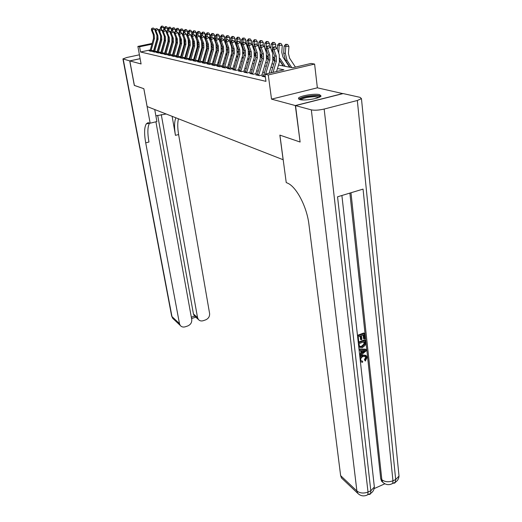 <?xml version="1.0" encoding="UTF-8"?>
<svg xmlns="http://www.w3.org/2000/svg" width="522" height="522" viewBox="0 0 522 522"><rect width="100%" height="100%" fill="white"/><g stroke="black" fill="none" stroke-linecap="round" stroke-linejoin="round"><path stroke-width="0.78" d="M319.568 94.632C314.642 93.275 299.217 95.924 298.414 98.273L299.791 99.585C304.47 101.014 320.221 98.364 321.056 96.009L319.568 94.632M278.507 65.041L292.62 67.762L311.06 63.443L314.603 64.069L268.275 74.966L264.987 74.241L283.903 69.804L277.463 68.513M342.934 93.634L317.363 87.82L314.603 64.069M289.325 66.118L288.868 66.033M282.715 64.859L282.356 64.787M300.098 141.906L295.322 105.548L342.921 93.523M140.124 58.705L129.821 60.917L141.084 63.958L137.88 46.412L152.104 43.437M299.896 141.958L279.851 135.113L283.126 159.725L147.139 106.56L143.857 88.694L134.408 85.464L129.821 60.917M263.453 75.84L261.907 76.205L265.359 76.982M257.242 74.463L255.734 74.816L259.421 75.644L262.475 74.927M251.199 73.126L249.731 73.465L253.314 74.274L256.341 73.569M245.32 71.821L243.885 72.153L247.376 72.936L250.364 72.245M239.448 71.155L239.591 70.561L238.195 70.875L241.588 71.638L244.55 70.953M233.876 69.902L234.013 69.322L232.649 69.628L235.957 70.372L238.887 69.7M228.447 68.682L228.577 68.108L227.246 68.415L230.47 69.139L233.367 68.473L230.124 67.756M223.279 66.933L221.974 67.227L225.119 67.938L227.99 67.286L224.825 66.581M217.994 66.333L218.118 65.772L216.839 66.072L219.906 66.764L222.744 66.124L219.664 65.439M213.074 64.669L211.828 64.95L214.823 65.622L217.635 64.989L214.627 64.323M208.161 63.58L206.94 63.847L209.857 64.506L212.643 63.88L209.707 63.234M203.365 62.509L202.171 62.777L205.022 63.416L207.776 62.803L204.911 62.17M198.68 61.472L197.512 61.733L200.291 62.353L203.019 61.746L200.226 61.126M194.106 60.454L192.964 60.709L195.678 61.315L198.38 60.722L195.652 60.115M189.643 59.462L188.52 59.71L191.169 60.304L193.851 59.717L191.183 59.123M185.277 58.49L184.175 58.732L186.772 59.319L189.421 58.732L186.811 58.157M181.01 57.544L179.933 57.779L182.465 58.347L185.095 57.772L182.543 57.211M176.841 56.617L175.783 56.846L178.263 57.407L180.866 56.839L178.374 56.285M172.762 55.71L171.725 55.932L174.152 56.48L176.73 55.919L174.289 55.378M168.776 54.823L167.758 55.045L170.133 55.573L172.684 55.025L170.296 54.497M164.874 53.955L163.875 54.171L166.198 54.693L168.723 54.144L166.394 53.629M161.057 53.107L160.078 53.316L162.349 53.825L164.854 53.29L162.57 52.781M157.318 52.278L156.359 52.481L158.584 52.983L161.063 52.448L158.832 51.952M153.657 51.463L152.718 51.665L154.897 52.154L157.357 51.626L155.171 51.143M150.284 49.929L140.535 51.998L265.952 81.354L264.987 74.241M264.458 72.48L262.781 72.121M258.233 71.142L256.654 70.803M252.178 69.837L250.69 69.517M246.28 68.565L244.883 68.265M240.544 67.331L239.233 67.051M234.952 66.124L233.719 65.863M229.504 64.956L228.349 64.708M224.192 63.808L223.109 63.58M219.018 62.699L218.007 62.477M213.968 61.609L213.022 61.407M209.041 60.545L208.154 60.356M204.232 59.515L203.41 59.338M199.535 58.503L198.771 58.34M194.954 57.511L194.243 57.361M190.478 56.552L189.819 56.409M186.1 55.606L185.499 55.476M181.826 54.686L181.271 54.569M177.643 53.786L177.141 53.681M173.558 52.905L173.095 52.807M169.559 52.043L169.141 51.959M165.65 51.202L165.278 51.123M161.827 50.38L161.487 50.308M150.082 50.667L149.155 50.862L151.282 51.339L153.722 50.823L151.582 50.347M317.363 87.82L271.525 99.134L295.322 105.548M271.525 99.134L268.275 74.966M140.535 51.998L139.583 46.784L137.88 46.412M163.595 42.856L163.934 42.921M167.405 43.594L167.784 43.665M171.301 44.344L171.725 44.429M175.288 45.114L175.751 45.205M179.359 45.903L179.868 46.001M183.516 46.706L184.077 46.81M187.776 47.528L188.383 47.646M192.129 48.363L192.788 48.494M196.585 49.225L197.296 49.362M201.146 50.105L201.916 50.256M205.818 51.006L206.647 51.169M210.601 51.932L211.488 52.102M215.501 52.879L216.454 53.061M220.519 53.844L221.543 54.04M225.667 54.843L226.757 55.051M230.939 55.861L232.107 56.082M236.355 56.905L237.595 57.139M241.908 57.975L243.232 58.229L242.247 56.826M247.604 59.077L249.014 59.345M253.457 60.206L254.951 60.493M259.467 61.361L261.052 61.668M265.639 62.555L267.329 62.881M271.988 63.782L273.776 64.128M164.299 41.61L163.921 41.688M159.954 41.799L160.293 41.727M151.889 44.213L139.583 46.784M272.745 67.566L270.957 67.207M266.311 66.274L264.628 65.935M260.06 65.015L258.475 64.695M253.973 63.795L252.478 63.495M248.048 62.607L246.645 62.32M242.28 61.446L240.962 61.178M236.662 60.317L235.422 60.069M231.187 59.214L230.026 58.986M225.85 58.144L224.767 57.929M220.649 57.1L219.632 56.898M215.573 56.082L214.627 55.893M210.627 55.084L209.74 54.908M205.792 54.118L204.97 53.949M201.074 53.166L200.311 53.016M196.468 52.246L195.757 52.102M191.972 51.339L191.313 51.208M187.574 50.458L186.974 50.334M183.281 49.597L182.726 49.479M179.079 48.748L178.576 48.65M174.974 47.926L174.511 47.835M170.962 47.117L170.537 47.032M167.033 46.328L166.655 46.256M163.19 45.558L162.851 45.492M154.793 47.443L154.682 46.836M149.997 51.052L153.52 38.393L153.318 34.7L151.373 29.884L152.267 30.028L152.163 28.377L153.076 27.947L152.163 28.377M150.891 51.247L154.421 38.563L154.218 34.857L152.267 30.028L154.551 28.951L155.06 30.211M156.965 35.372L156.796 39.339L153.572 50.791M154.551 28.951L153.076 27.947M151.804 28.318L151.373 29.884M163.823 29.637L163.895 27.666L161.428 27.562L161.35 29.715M161.944 26.152L162.929 26.198L161.572 26.1L161.944 26.152L161.428 27.562L160.508 27.425L160.45 29.101L159.132 29.473L160.437 29.088L161.937 30.119L162.499 31.516M164.13 40.964L164.384 41.316M164.339 40.155L164.606 40.527M160.508 27.425L161.572 26.1M162.929 26.198L163.895 27.666M300.026 99.643C301.403 97.568 306.316 96.289 314.773 95.8C317.97 95.82 319.627 96.231 319.751 97.033M318.883 97.425L314.492 96.694C307.791 97.001 303.275 98.038 300.953 99.8M320.854 96.27C319.999 95.722 318.211 95.441 315.49 95.441C307.399 95.807 301.827 97.059 298.78 99.2M134.402 85.412L143.824 88.681L150.16 123.199L147.974 122.703L146.251 123.929C144.268 127.348 144.092 133.658 145.71 142.858L179.477 323.653L180.227 325.415C181.493 326.948 183.183 327.405 185.303 326.785L187.718 325.963C190.634 324.671 191.979 322.518 191.744 319.51L155.915 121.789M155.869 115.845L166.153 113.998M154.727 109.529L156.9 121.554L150.16 123.199M139.413 54.81L126.879 57.479L122.924 58.908L129.724 60.891L134.311 85.432M140.118 58.66L129.724 60.891M161.278 114.592L197.525 317.559L198.34 319.431C199.58 320.867 201.211 321.291 203.228 320.697L205.603 319.888C208.474 318.609 209.805 316.476 209.596 313.487L178.609 134.552C177.513 128.027 177.46 122.774 178.446 118.801M175.862 117.796C174.283 121.659 174.146 127.512 175.451 135.348L172.136 116.334M191.32 317.18L194.51 316.104L193.44 313.95L197.525 317.559M157.683 115.349L193.44 313.95M149.664 122.983L149.566 123.12C147.55 126.539 147.348 132.849 148.953 142.036L145.71 142.858M194.51 316.104L195.254 316.691M361.022 360.735L362.673 361.204L362.555 362.327L360.408 361.635M359.886 357.048L362.555 355.006L365.713 355.293M360.036 358.405L363.162 355.43L366.451 355.847L367.077 357.446L365.348 361.054L364.415 359.678L365.648 357.289L365.269 356.252L365.876 356.67L363.279 356.461C361.629 357.009 360.761 358.131 360.682 359.828L361.035 360.754L362.673 361.204M358.986 348.964L365.517 349.185L366.131 349.603L366.261 350.771L359.788 356.187M359.573 354.255L360.891 353.198L360.585 350.464M357.466 335.333L363.762 332.99L364.376 333.388L364.943 338.647L364.134 338.954L363.514 338.55L363.123 334.954M364.134 338.954L363.677 334.746L361.498 335.561L361.922 339.483L361.107 339.789L360.493 339.385L360.128 336.07M374.124 488.625L384.838 483.796M382.933 482.439L381.647 481.284L380.727 478.785L381.85 479.77L350.98 192.755M349.877 193.088L380.727 478.785M358.236 342.223L364.506 339.868L365.119 340.272L365.439 344.161L365.048 345.427L362.301 347.678L358.784 347.13M295.543 105.614L300.111 142.036L279.916 135.139L286.232 182.563L287.368 183.059C296.235 186.452 306.916 206.653 308.959 224.558L340.638 475.646L356.885 490.974L311.321 109.868L295.543 105.614L343.163 93.575L360.076 97.346L361.452 98.619L399.017 476.064L395.689 479.548L357.329 100.492L361.452 98.619M311.321 109.868C314.662 110.507 318.942 110.233 324.162 109.046L357.329 100.492M392.89 482.915L394.051 483.255L395.108 482.778L395.689 479.548L392.955 480.782L363.058 189.108L337.551 196.807L370.816 490.784L368.017 492.044C363.651 493.636 359.939 493.283 356.885 490.974L357.74 493.329L359.697 494.876M342.758 479.157L341.486 477.956L340.638 475.646M361.107 339.789L360.676 335.868L358.216 336.788L358.705 341.192L358.144 341.401M357.537 335.94L364.376 333.388M358.301 342.837L365.119 340.272M358.979 343.678L359.593 346.556L362.196 346.628L364.571 344.409L364.421 341.623L358.979 343.678M359.534 346.484L361.583 346.21L363.958 343.998L363.873 341.832M362.196 346.628L361.583 346.21M364.571 344.409L363.958 343.998M364.584 343.13L363.971 342.719M359.665 355.091L361.498 353.616L361.152 350.471L359.149 350.458M359.032 349.355L366.131 349.603M364.03 350.49L362 350.477L362.281 352.996L365.387 350.497L364.03 350.49M361.498 353.616L360.891 353.198M362.183 352.161L364.232 350.516M365.348 361.054L365.022 360.102L366.261 357.707L365.648 357.289M366.261 357.707L365.876 356.67M365.022 360.102L364.415 359.678M363.162 355.43L362.555 355.006M153.579 51.854L157.148 39.072L156.946 35.333L154.988 30.465L155.902 30.615L155.797 28.945L156.717 28.514L155.797 28.945M154.486 52.056L158.062 39.241L157.866 35.489L155.902 30.615L158.205 29.532L158.74 30.857M160.6 35.855L160.456 40.018L157.194 51.593M158.205 29.532L156.717 28.514M155.432 28.886L154.988 30.465M157.233 52.676L160.848 39.757L160.652 35.979L158.681 31.066L159.615 31.216L159.504 29.532M158.159 52.885L161.787 39.933L161.592 36.142L159.615 31.216L161.937 30.119M164.306 36.325L164.195 40.716L160.893 52.409M159.132 29.473L158.681 31.066M160.972 53.518L164.626 40.462L164.437 36.644L162.446 31.679L163.406 31.829L163.295 30.126L164.234 29.682L163.295 30.126M161.918 53.727L165.585 40.638L165.389 36.808L163.406 31.829L165.755 30.72L166.335 32.188M168.077 36.768L168.019 41.434L164.671 53.251M165.755 30.72L164.234 29.682M162.91 30.067L162.446 31.679M164.782 54.373L168.489 41.179L168.299 37.316L166.303 32.299L167.281 32.462L167.164 30.733L168.11 30.283L167.164 30.733M165.755 54.595L169.467 41.355L169.278 37.493L167.281 32.462L169.65 31.34L170.257 32.879M171.914 37.16L171.921 42.158L168.534 54.105M169.65 31.34L168.11 30.283M166.772 30.674L166.303 32.299M167.555 30.302L167.634 28.227L165.141 28.123L165.063 30.25M165.657 26.7L166.655 26.739L165.285 26.642L165.657 26.7L165.141 28.123L164.208 27.979L164.143 29.669M167.921 41.773L168.208 42.165M168.143 40.951L168.436 41.362M164.208 27.979L165.285 26.642M166.655 26.739L167.634 28.227M171.366 30.987L171.451 28.801L168.939 28.69L168.86 30.798M169.454 27.255L170.459 27.301L169.076 27.196L169.454 27.255L168.939 28.69L167.98 28.547L167.914 30.256M171.797 42.595L172.116 43.039M172.025 41.767L172.351 42.217M167.98 28.547L169.076 27.196M170.459 27.301L171.451 28.801M175.255 31.692L175.346 29.382L172.815 29.278L172.736 31.353M173.337 27.823L174.348 27.868L172.945 27.764L173.337 27.823L172.815 29.278L171.836 29.128L171.771 30.857M171.934 37.219L172.456 38.635M175.757 43.45L176.11 43.933M175.992 42.602L176.351 43.091M171.836 29.128L172.945 27.764M174.348 27.868L175.346 29.382M179.235 32.41L179.333 29.982L176.775 29.871L176.697 31.914M177.297 28.403L178.322 28.449L176.899 28.345L177.297 28.403L176.775 29.871L175.777 29.721L175.705 31.477L174.759 31.927L175.725 31.47M176.09 38.615L176.586 39.718M179.809 44.318L180.194 44.853M180.051 43.45L180.436 43.992M175.777 29.721L176.899 28.345M178.322 28.449L179.333 29.982M168.684 55.254L172.436 41.91L172.247 38.008L170.244 32.938L171.242 33.101L171.125 31.353L172.077 30.902L171.125 31.353M169.67 55.476L173.441 42.093L173.252 38.184L171.242 33.101L173.63 31.966L174.27 33.584M175.744 37.336L175.914 42.908L172.482 54.98M173.63 31.966L172.077 30.902M170.72 31.294L170.244 32.938M183.294 33.154L183.405 30.596L180.821 30.485L180.742 32.494M181.349 28.997L182.38 29.043L180.945 28.938L181.349 28.997L180.821 30.485L179.803 30.328L179.731 32.175M180.234 39.633L180.762 40.716M183.946 45.212L184.364 45.792M184.194 44.324L184.618 44.912M179.803 30.328L180.945 28.938M182.38 29.043L183.405 30.596M172.671 56.148L176.475 42.66L176.286 38.719L174.27 33.591L175.288 33.754L175.17 31.992M173.682 56.376L177.5 42.85L177.31 38.896L175.288 33.754L177.702 32.605L179.718 37.747L179.992 43.665L176.514 55.874M177.702 32.605L176.136 31.535M174.759 31.927L174.27 33.591M187.45 33.91L187.561 31.216L184.964 31.111L184.879 33.082M185.493 29.604L186.53 29.65L185.075 29.545L185.493 29.604L184.964 31.111L183.92 30.948L183.835 32.893M184.442 40.599L185.016 41.688M188.174 46.125L188.631 46.765M188.435 45.218L188.892 45.858M183.92 30.948L185.075 29.545M186.53 29.65L187.561 31.216M176.743 57.061L180.599 43.424L180.416 39.444L178.387 34.256L179.431 34.426L179.307 32.645L180.279 32.175L179.307 32.645M177.78 57.296L181.643 43.62L181.467 39.626L179.431 34.426L181.865 33.264L183.894 38.458L184.162 44.448L180.638 56.787M181.865 33.264L180.279 32.175M178.889 32.579L178.387 34.256M191.574 37.447L191.587 37.069M191.672 35.183L191.815 31.855L189.192 31.744L189.108 33.682M189.727 30.224L190.778 30.269L189.297 30.165L189.727 30.224L189.192 31.744L188.129 31.588L188.037 33.63M187.894 38.191L187.927 38.563M188.742 41.551L189.362 42.654M192.507 47.065L193.003 47.756M192.768 46.138L193.264 46.83M188.129 31.588L189.297 30.165M190.778 30.269L191.815 31.855M180.912 58.001L184.821 44.207L184.638 40.181L182.596 34.941L183.666 35.111L183.535 33.31L184.52 32.84L183.535 33.31M181.969 58.236L185.891 44.409L185.708 40.37L183.666 35.111L186.126 33.937L188.168 39.189L188.429 45.244L184.853 57.72M186.126 33.937L184.52 32.84M183.111 33.238L182.596 34.941M195.926 37.891L195.952 37.408M195.985 36.56L196.168 32.508L193.525 32.397L193.44 34.295M194.053 30.863L195.117 30.909L193.616 30.798L194.053 30.863L193.525 32.397L192.429 32.233L192.337 34.38M192.174 38.582L192.194 39.059M193.133 42.504L193.792 43.62M196.931 48.031L197.466 48.781M197.205 47.078L197.74 47.835M192.429 32.233L193.616 30.798M195.117 30.909L196.168 32.508M185.173 58.96L189.134 45.009L188.957 40.938L186.902 35.64L187.998 35.816L187.868 33.989L188.86 33.512L187.868 33.989M186.256 59.201L190.23 45.212L190.054 41.127L187.998 35.816L190.484 34.622L192.533 39.933L192.794 46.06L189.173 58.679M190.484 34.622L188.86 33.512M187.431 33.917L186.902 35.64M200.383 38.341L200.624 33.18L197.949 33.069L197.864 34.922M198.484 31.509L199.554 31.555L198.04 31.444L198.484 31.509L197.949 33.069L196.833 32.899L196.729 35.157M196.566 39.006L196.572 39.574M197.616 43.463L198.327 44.605M201.459 49.022L202.04 49.831M201.74 48.044L202.321 48.859M196.833 32.899L198.04 31.444M199.554 31.555L200.624 33.18M189.538 59.939L193.551 45.832L193.381 41.708L191.313 36.351L192.429 36.533L192.298 34.687L193.303 34.204L192.298 34.687M190.641 60.187L194.673 46.04L194.504 41.91L192.429 36.533L194.941 35.326L197.009 40.703L197.257 46.889L193.584 59.658M194.941 35.326L193.303 34.204M191.848 34.615L191.313 36.351M204.944 38.791L205.179 33.858L202.484 33.747L202.392 35.62M203.019 32.175L204.095 32.22L202.562 32.11L203.019 32.175L202.484 33.747L201.335 33.578L201.231 35.946M201.068 39.457L201.061 40.109M202.21 44.429L202.967 45.603M206.099 50.04L206.719 50.915M206.386 49.042L207.006 49.916M201.335 33.578L202.562 32.11M204.095 32.22L205.179 33.858M194.001 60.944L198.073 46.673L197.903 42.504L195.828 37.082L196.97 37.271L196.833 35.398L197.845 34.909L196.833 35.398M195.13 61.198L199.221 46.882L199.052 42.706L196.97 37.271L199.508 36.051L201.583 41.479L201.831 47.743L198.106 60.656M199.508 36.051L197.845 34.909M196.376 35.326L195.828 37.082M209.616 39.241L209.844 34.563L207.117 34.452L207.025 36.338M207.658 32.853L208.748 32.899L207.188 32.788L207.658 32.853L207.117 34.452L205.949 34.276L205.831 36.762M205.681 39.92L205.655 40.67M206.901 45.414L207.71 46.628M210.849 51.084L211.508 52.03M211.142 50.06L211.808 51.006M205.949 34.276L207.188 32.788M208.748 32.899L209.844 34.563M198.569 61.968L202.706 47.528L202.536 43.313L200.448 37.832L201.616 38.021L201.479 36.129L202.503 35.633L201.479 36.129M199.73 62.229L203.88 47.75L203.717 43.522L201.616 38.021L204.18 36.788L206.268 42.282L206.51 48.618L202.732 61.687M204.18 36.788L202.503 35.633M201.009 36.057L200.448 37.832M214.392 39.698L214.614 35.274L211.867 35.163L211.775 37.075M212.408 33.552L213.511 33.597L211.932 33.48L212.408 33.552L211.867 35.163L210.673 34.987L210.529 37.825M210.405 40.39L210.366 41.245M211.704 46.412L212.565 47.678M212.043 44.722L212.258 45.316M215.71 52.161L216.323 53.035M216.017 51.11L216.728 52.128M210.673 34.987L211.932 33.48M213.511 33.597L214.614 35.274M203.254 63.018L207.443 48.409L207.286 44.142L205.179 38.595L206.379 38.791L206.236 36.879L207.273 36.377L206.236 36.879M204.441 63.286L208.643 48.631L208.487 44.357L206.379 38.791L208.97 37.545L211.071 43.104L211.299 49.512L207.469 62.738M208.97 37.545L207.273 36.377M205.753 36.801L205.179 38.595M219.292 40.155L219.508 36.011L216.728 35.901L216.63 37.845M217.276 34.263L218.385 34.308L216.787 34.191L217.276 34.263L216.728 35.901L215.501 35.711L215.332 39.163M215.247 40.853L215.195 41.838M216.623 47.424L217.537 48.755M216.61 44.501L217.406 46.849M220.689 53.27L221.184 53.975M221.002 52.187L221.765 53.277M215.501 35.711L216.787 34.191M218.385 34.308L219.508 36.011M208.043 64.095L212.297 49.309L212.147 44.996L210.027 39.385L211.26 39.581L211.11 37.643L212.154 37.134L211.11 37.643M209.263 64.369L213.531 49.544L213.381 45.212L211.26 39.581L213.876 38.315L215.984 43.939L216.212 50.425L212.323 63.808M213.876 38.315L212.154 37.134M210.614 37.564L210.027 39.385M224.31 40.612L224.512 36.762L221.713 36.651L221.609 38.713M222.261 34.994L223.383 35.039L221.759 34.922L222.261 34.994L221.713 36.651L220.454 36.462L220.245 40.54M220.206 41.329L220.147 42.445M221.667 48.461L222.626 49.858M221.478 44.742L222.581 48.115M225.791 54.405L226.163 54.934M226.117 53.296L226.926 54.464M220.454 36.462L221.759 34.922M223.383 35.039L224.512 36.762M212.956 65.204L217.276 50.236L217.126 45.871L214.992 40.187L216.258 40.396L216.101 38.426L217.159 37.917L216.101 38.426M214.203 65.485L218.535 50.471L218.392 46.086L216.258 40.396L218.901 39.111L221.028 44.801L221.243 51.365L217.296 64.911M218.901 39.111L217.159 37.917M215.599 38.347L214.992 40.187M229.452 41.068L229.647 37.532L226.822 37.421L226.705 39.607M227.37 35.744L228.499 35.79L226.855 35.666L227.37 35.744L226.822 37.421L225.53 37.225L225.223 43.065M226.829 49.518L227.846 50.98M226.509 45.101L227.853 49.336M231.024 55.58L231.259 55.919M231.357 54.438L232.225 55.691M225.53 37.225L226.855 35.666M228.499 35.79L229.647 37.532M219.273 66.62L219.397 66.053L218.118 65.772L222.379 51.182L222.228 46.758L220.088 41.016L221.38 41.225L221.224 39.235L222.294 38.713L221.224 39.235M219.397 66.053L223.67 51.424L223.527 46.987L221.38 41.225L224.055 39.92L226.189 45.688L226.398 52.331L222.392 66.046M224.055 39.92L222.294 38.713M220.708 39.15L220.088 41.016M234.724 41.59L234.907 38.321L232.055 38.21L231.925 40.52M232.603 36.514L233.745 36.56L232.075 36.436L232.603 36.514L232.055 38.21L230.731 38.008L230.424 43.698M231.703 45.538L233.249 50.543M232.12 50.595L233.19 52.141M236.734 55.613L237.654 56.95M230.731 38.008L232.075 36.436M233.745 36.56L234.907 38.321M223.155 67.495L227.605 52.154L227.468 47.678L225.308 41.858L226.639 42.073L226.476 40.057L227.553 39.535L226.476 40.057M224.467 67.788L228.93 52.402L228.793 47.913L226.639 42.073L229.341 40.755L231.487 46.589L231.69 53.316L227.618 67.201M229.341 40.755L227.553 39.535M225.941 39.979L225.308 41.858M240.12 42.347L240.303 39.13L237.419 39.019L237.282 41.466M237.973 37.297L239.128 37.343L237.432 37.219L237.973 37.297L237.419 39.019L236.068 38.811L235.755 44.331M237.04 46.021L238.769 51.75L237.556 51.534M237.549 51.704L238.665 53.329M236.068 38.811L237.432 37.219M239.128 37.343L240.303 39.13M229.791 68.989L229.928 68.408L228.577 68.108L232.969 53.153L232.832 48.618L230.665 42.726L232.029 42.948L231.859 40.905L232.956 40.37L231.859 40.905M229.928 68.408L234.332 53.401L234.195 48.859L232.029 42.948L234.763 41.61L236.923 47.522L237.112 54.327L232.975 68.389M234.763 41.61L232.956 40.37M231.318 40.82L230.665 42.726M245.647 43.124L245.836 39.959L242.926 39.848L242.776 42.439M243.48 38.106L244.642 38.152L242.919 38.021L243.48 38.106L242.926 39.848L241.536 39.639L241.229 44.977M242.541 46.549L244.427 52.976M243.115 52.839L244.283 54.549M247.904 58.072L248.733 59.293M241.536 39.639L242.919 38.021M244.642 38.152L245.836 39.959M235.259 70.216L235.396 69.628L234.013 69.322L238.469 54.171L238.345 49.583L236.166 43.62L237.562 43.848L237.393 41.773L238.495 41.231L237.393 41.773M235.396 69.628L239.866 54.432L239.742 49.825L237.562 43.848L240.322 42.491L242.495 48.468L242.678 55.371L238.476 69.609M240.322 42.491L238.495 41.231M236.831 41.688L236.166 43.62M251.323 43.92L251.513 40.814L248.57 40.696L248.407 43.437M249.131 38.935L250.306 38.98L248.557 38.85L249.131 38.935L248.57 40.696L247.147 40.488L246.841 45.636M248.191 47.111L248.322 49.753M248.7 51.28L250.234 54.236M248.831 54.007L250.045 55.802M253.705 59.358L254.403 60.389M255.95 57.126L254.684 55.26M247.147 40.488L248.557 38.85M250.306 38.98L251.513 40.814M240.864 71.475L241.007 70.881L239.591 70.561L244.12 55.221L243.996 50.575L241.81 44.533L243.239 44.768L243.063 42.667L244.179 42.119L243.604 42.028L242.489 42.576L243.063 42.667M241.007 70.881L245.555 55.489L245.431 50.823L243.239 44.768L246.032 43.391L248.218 49.446L248.387 56.435L244.12 70.861M246.032 43.391L244.179 42.119M242.489 42.576L241.81 44.533M257.15 44.735L257.339 41.688L254.371 41.571L254.181 44.683M254.925 39.783L256.113 39.829L254.338 39.698L254.925 39.783L254.371 41.571L252.902 41.355L252.602 46.295M253.992 47.678L254.031 50.288M254.638 52.755L256.185 55.528M254.69 55.215L255.956 57.087M259.669 60.682L260.224 61.511M257.085 75.122L261.985 58.542L260.693 56.585M252.902 41.355L254.338 39.698M256.113 39.829L257.339 41.688M245.17 72.441L249.914 56.298L249.803 51.587L247.604 45.473L249.072 45.708L248.89 43.58L250.018 43.026L249.431 42.934L248.302 43.489L248.89 43.58M246.625 72.773L251.389 56.572L251.278 51.848L249.072 45.708L251.898 44.318L254.09 50.451L254.253 57.531L249.914 72.147M251.898 44.318L250.018 43.026M248.302 43.489L247.604 45.473M263.127 45.571L263.316 42.582L260.321 42.471L260.08 46.282M260.883 40.657L262.077 40.703L260.276 40.566L260.883 40.657L260.321 42.471L258.814 42.243L258.52 46.967M259.956 48.246L259.923 50.915M260.713 54.151L262.298 56.859M260.706 56.448L262.024 58.412M265.789 62.053L266.2 62.666M268.204 59.945L266.859 57.942M258.814 42.243L260.276 40.566M262.077 40.703L263.316 42.582M251.049 73.765L255.871 57.407L255.767 52.631L253.555 46.438L255.062 46.68L254.873 44.527L256.021 43.959L254.273 44.429L254.873 44.527M252.544 74.098L257.385 57.688L257.281 52.898L255.062 46.68L257.92 45.27L260.126 51.482L260.276 58.653L255.865 73.465M257.92 45.27L256.021 43.959M254.273 44.429L253.555 46.438M269.274 46.425L269.463 43.502L266.435 43.391L266.142 47.926M266.996 41.551L268.204 41.597L266.377 41.46L266.996 41.551L266.435 43.391L264.889 43.163L264.602 47.646M266.083 48.82L265.992 51.593M266.938 55.521L268.576 58.223M266.886 57.727L268.256 59.769M272.079 63.469L272.334 63.847M274.585 61.426L273.195 59.338M264.889 43.163L266.377 41.46M268.204 41.597L269.463 43.502M258.618 75.468L263.545 58.829L261.985 58.542L261.887 53.707L259.669 47.424L261.222 47.678L261.026 45.492L262.181 44.918L260.406 45.394L261.026 45.492M263.545 58.829L263.447 53.975L261.222 47.678L264.112 46.243L266.324 52.539L266.461 59.808L261.979 74.816M264.112 46.243L262.181 44.918M260.406 45.394L259.669 47.424M275.583 47.3L275.773 44.455L272.712 44.337L272.236 52.311M273.28 42.471L274.5 42.517L272.641 42.38L273.28 42.471L272.712 44.337L271.127 44.102L270.853 48.331M273.326 56.905L275.016 59.619M273.234 59.038L274.657 61.178M283.107 65.929L279.701 60.78M271.127 44.102L272.641 42.38M274.5 42.517L275.773 44.455M263.29 76.512L268.275 59.71L268.184 54.81L265.952 48.442L267.551 48.703L267.349 46.484L268.517 45.903L266.709 46.386L267.349 46.484M265.659 74.085L269.874 60.004L269.789 55.091L267.551 48.703L270.474 47.248L272.699 53.629L272.817 60.996L269.143 73.269M264.869 76.871L265.183 75.69M270.474 47.248L268.517 45.903M266.709 46.386L265.952 48.442M289.625 67.188L282.937 57.022L281.782 52.376L282.265 45.427L279.172 45.316L278.67 53.068M279.733 43.417L280.973 43.463L279.081 43.326L279.733 43.417L279.172 45.316L277.541 45.068L277.273 49.029M279.883 58.294L285.11 66.314M279.759 60.389L283.472 66M277.541 45.068L279.081 43.326M280.973 43.463L282.265 45.427M271.172 72.793L274.742 60.911L274.663 55.939L272.412 49.492L274.057 49.76L273.854 47.509L275.035 46.921L274.376 46.817L273.195 47.404L273.854 47.509M273.039 72.356L276.386 61.211L276.308 56.226L274.057 49.76L277.012 48.278L279.25 54.751L279.361 62.216L276.556 71.527M277.012 48.278L275.035 46.921M273.195 47.404L272.412 49.492M295.432 67.103L289.593 58.183L288.438 53.472L288.934 46.425L285.808 46.314L285.319 53.374L287.067 60.441L291.765 67.599M286.376 44.396L287.622 44.442L285.704 44.292L286.376 44.396L285.808 46.314L284.131 46.06L283.642 53.094L285.39 60.141L290.082 67.273M284.131 46.06L285.704 44.292M287.622 44.442L288.934 46.425M153.52 38.393L154.421 38.563M153.318 34.7L154.218 34.857M150.101 50.582L150.988 50.778M175.451 135.348L178.609 134.552M123.218 59.136L171.979 316.58L179.477 323.653M173.741 319.275L172.723 318.309L171.621 315.895L122.938 58.979M324.162 109.046L368.017 492.044L367.847 494.699L365.889 495.58M381.647 481.284L382.763 482.269C385.823 484.984 389.144 485.369 392.733 483.431L392.955 480.782C388.681 482.341 384.982 482.002 381.85 479.77L382.763 482.269L384.74 483.744M398.847 474.328L399.017 476.064C398.821 478.674 397.633 480.716 395.461 482.191L390.658 484.357M374.163 485.271L374.352 486.993L370.816 490.784L370.64 493.434C372.949 491.894 374.189 489.747 374.352 486.993L341.897 195.496M368.023 493.982C369.295 494.758 370.163 494.575 370.64 493.434L367.847 494.699C364.147 496.644 360.774 496.187 357.74 493.329L341.486 477.956M364.049 351.574L363.436 351.156M157.148 39.072L158.062 39.241M156.946 35.333L157.866 35.489M153.683 51.378L154.59 51.58M160.848 39.757L161.787 39.933M160.652 35.979L161.592 36.142M157.337 52.193L158.264 52.402M164.626 40.462L165.585 40.638M164.437 36.644L165.389 36.808M161.076 53.029L162.022 53.244M168.489 41.179L169.467 41.355M168.299 37.316L169.278 37.493M164.893 53.883L165.859 54.099M172.436 41.91L173.441 42.093M172.247 38.008L173.252 38.184M168.795 54.751L169.78 54.973M176.475 42.66L177.5 42.85M176.286 38.719L177.31 38.896M172.782 55.645L173.793 55.867M180.599 43.424L181.643 43.62M180.416 39.444L181.467 39.626M176.854 56.552L177.891 56.787M184.821 44.207L185.891 44.409M184.638 40.181L185.708 40.37M181.023 57.485L182.08 57.72M189.134 45.009L190.23 45.212M188.957 40.938L190.054 41.127M185.29 58.438L186.374 58.679M193.551 45.832L194.673 46.04M193.381 41.708L194.504 41.91M189.656 59.41L190.758 59.658M198.073 46.673L199.221 46.882M197.903 42.504L199.052 42.706M194.119 60.408L195.254 60.663M207.704 46.158L207.332 46.093M202.706 47.528L203.88 47.75M202.536 43.313L203.717 43.522M198.693 61.433L199.854 61.687M212.565 47.032L212.049 46.941M207.443 48.409L208.643 48.631M207.286 44.142L208.487 44.357M203.371 62.477L204.559 62.744M215.606 41.819L215.201 41.753M217.55 47.933L216.878 47.809M212.297 49.309L213.531 49.544M212.147 44.996L213.381 45.212M208.167 63.547L209.387 63.821M220.702 42.66L220.199 42.582M222.653 48.853L221.83 48.703M217.276 50.236L218.535 50.471M217.126 45.871L218.392 46.086M213.087 64.643L214.333 64.924M225.928 43.528L225.354 43.437M227.892 49.792L226.894 49.616M222.379 51.182L223.67 51.424M222.228 46.758L223.527 46.987M231.292 44.416L230.646 44.311M233.262 50.758L232.127 50.556M227.605 52.154L228.93 52.402M227.468 47.678L228.793 47.913M223.285 66.92L224.597 67.214M236.792 45.329L236.075 45.212M232.969 53.153L234.332 53.401M232.832 48.618L234.195 48.859M242.436 46.269L241.647 46.132M244.263 52.742L243.128 52.533M238.469 54.171L239.866 54.432M238.345 49.583L239.742 49.825M248.185 47.221L247.363 47.084M249.907 53.753L248.85 53.564M244.12 55.221L245.555 55.489M243.996 50.575L245.431 50.823M253.966 48.174L253.235 48.057M255.689 54.797L254.723 54.621M249.914 56.298L251.389 56.572M249.803 51.587L251.278 51.848M245.314 71.84L246.769 72.166M259.897 49.159L259.264 49.055M261.633 55.867L260.759 55.71M255.871 57.407L257.385 57.688M255.767 52.631L257.281 52.898M251.193 73.152L252.687 73.491M265.998 50.171L265.457 50.079M267.734 56.963L266.957 56.82M261.887 53.707L263.447 53.975M257.229 74.502L258.768 74.848M272.262 51.208L271.825 51.136M273.998 58.092L273.326 57.968M268.275 59.71L269.874 60.004M268.184 54.81L269.789 55.091M263.44 75.892L265.013 76.245M280.445 59.247L279.877 59.149M274.742 60.911L276.386 61.211M274.663 55.939L276.308 56.226M285.319 53.374L283.642 53.094M287.067 60.441L285.39 60.141M149.566 123.12L146.251 123.929M194.249 315.803L198.34 319.431M171.653 316.071L172.723 318.309L180.227 325.415M191.574 318.577L195.783 317.161"/></g></svg>
